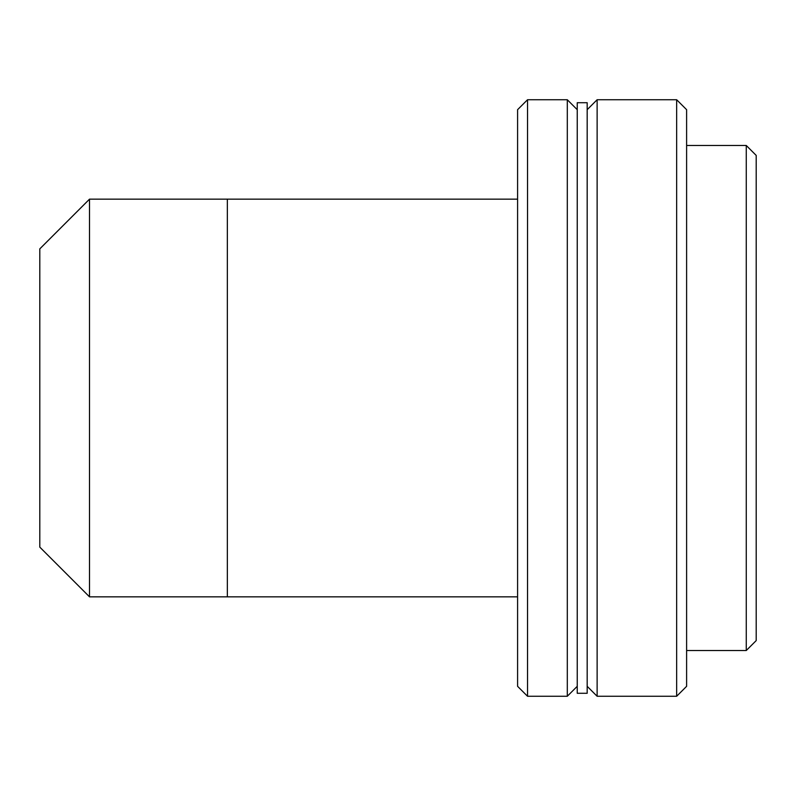 <?xml version="1.0" encoding="UTF-8"?>
<svg xmlns="http://www.w3.org/2000/svg" width="796" height="796" viewBox="0 0 796 796"><rect width="100%" height="100%" fill="white"/><g stroke="black" fill="none" stroke-linecap="round" stroke-linejoin="round"><path stroke-width="1.19" d="M89.51 596.841L39.8 547.131L39.8 248.869L89.51 199.159L89.51 596.841L227.348 596.841L227.348 199.159L227.348 596.841L517.589 596.841M527.529 696.261L517.589 686.321L517.589 109.679L527.529 99.739L527.529 696.261L567.299 696.261L567.299 99.739L527.529 99.739M746.26 145.469L756.2 155.409L756.2 640.591L746.26 650.531L746.26 145.469L686.61 145.469M587.179 398L587.179 102.714L577.239 102.714L577.239 693.286L587.179 693.286L587.179 398M676.66 99.739L686.61 109.679L686.61 686.321L676.66 696.261L676.66 99.739L597.129 99.739L597.129 696.261L587.179 686.321M89.51 199.159L517.589 199.159M577.239 109.679L567.299 99.739M577.239 686.321L567.299 696.261M746.26 650.531L686.61 650.531M587.179 109.679L597.129 99.739M676.66 696.261L597.129 696.261"/></g></svg>
